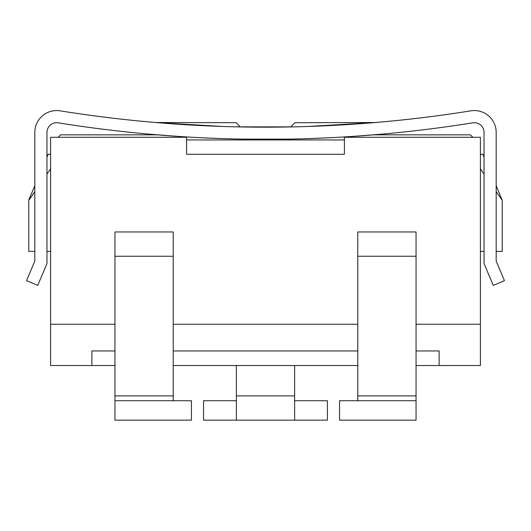 <?xml version="1.0" encoding="UTF-8"?>
<svg xmlns="http://www.w3.org/2000/svg" width="531" height="531" viewBox="0 0 531 531"><rect width="100%" height="100%" fill="white"/><g stroke="black" fill="none" stroke-linecap="round" stroke-linejoin="round"><path stroke-width="0.8" d="M60.129 110.84A1299.085 1299.085 0 0 0 470.871 110.84A21.851 21.851 0 0 1 496.18 132.418L496.18 261.086L504.45 280.673L493.266 285.393L484.04 263.542L484.04 132.418A9.711 9.711 0 0 0 472.789 122.827A1311.225 1311.225 0 0 1 58.211 122.827A9.711 9.711 0 0 0 46.96 132.418L46.96 263.542L37.734 285.393L26.55 280.673L34.82 261.086L34.82 132.418A21.851 21.851 0 0 1 60.129 110.84M155.636 122.522L236.116 122.707L240.344 126.929L290.656 126.929L294.884 122.707L290.656 126.929M294.884 122.707L375.105 122.542M375.41 122.515L307.854 126.484M293.139 126.882L236.468 126.849M222.429 126.464L155.895 122.542M144.996 121.572L144.24 121.506M141.618 121.254L139.972 121.095M136.447 120.749L141.91 121.28M121.579 119.176L127.885 119.867M400.148 120.179L401.376 120.052M402.405 119.94L409.421 119.176M385.931 121.579L397.195 120.484M391.028 121.095L385.718 121.599M264.644 127.174L267.199 127.174M175.462 124.055A1299.085 1299.085 0 0 0 180.965 124.42M362.627 123.537A1299.085 1299.085 0 0 0 402.279 119.953M78.528 125.92L81.542 126.351M79.63 126.079L80.732 126.232M177.44 136.354L147.731 134.018L153.804 134.847M198.614 137.609L220.504 138.545M242.959 139.122L288.048 139.122M310.502 138.545L332.393 137.609M353.56 136.354L383.269 134.018L377.196 134.847M256.885 139.288L257.382 139.295A1311.225 1311.225 0 0 0 273.684 139.288L287.749 139.129M273.677 139.288L274.295 139.288M243.629 139.135L257.376 139.295M34.82 185.737L28.754 200.034L28.754 251.402L34.82 251.402M28.754 200.406L34.82 191.638M46.96 174.102L50.604 168.845M46.96 251.402L50.604 251.402M114.955 324.249L50.604 324.249L50.604 137.277L186.587 137.277L186.587 154.275L344.413 154.275L186.587 154.275M50.604 324.249L50.604 365.527L91.883 365.527L91.883 350.958L114.955 350.958M344.413 154.275L344.413 137.277L480.396 137.277L480.396 365.527L416.045 365.527M357.775 365.527L173.225 365.527M114.955 365.527L91.883 365.527M480.396 324.249L416.045 324.249M357.775 324.249L173.225 324.249M416.045 350.958L439.117 350.958L439.117 365.527M357.775 350.958L173.225 350.958M114.955 256.254L114.955 231.974L173.225 231.974L173.225 256.254L114.955 256.254L114.955 400.732L191.439 400.732L191.439 420.16L114.955 420.16L114.955 400.732M357.775 256.254L357.775 231.974L416.045 231.974L416.045 256.254L357.775 256.254L357.775 400.732M48.022 154.627L48.022 154.275L50.604 154.275M480.396 154.275L482.978 154.275L482.978 154.627M46.96 157.13L48.175 154.275M496.18 191.638L502.246 200.406L496.18 185.737M482.825 154.275L484.04 157.13M502.246 200.406L502.246 251.402L496.18 251.402M484.04 251.402L480.396 251.402M480.396 168.845L484.04 174.102M236.361 365.527L236.361 420.16L294.639 420.16L294.639 365.527M294.639 400.732L327.421 400.732L327.421 420.16L294.639 420.16M236.361 420.16L203.579 420.16L203.579 400.732L236.361 400.732M344.413 139.945L186.587 139.945M157.322 134.847L60.561 134.847L58.131 137.277M472.869 137.277L470.439 134.847L373.678 134.847M236.116 122.707L240.344 126.929M173.225 400.732L173.225 256.254M416.045 400.732L416.045 420.16L339.561 420.16L339.561 400.732L416.045 400.732L416.045 256.254M236.361 395.88L294.639 395.88M173.225 395.88L114.955 395.88M416.045 395.88L357.775 395.88"/></g></svg>

